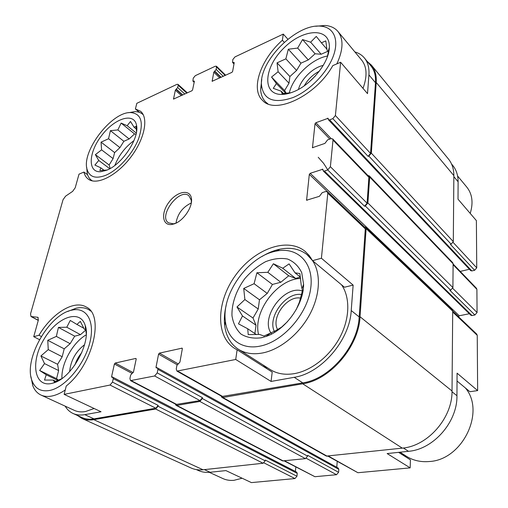 <?xml version="1.0" encoding="UTF-8"?>
<svg xmlns="http://www.w3.org/2000/svg" width="508" height="508" viewBox="0 0 508 508"><rect width="100%" height="100%" fill="white"/><g stroke="black" fill="none" stroke-linecap="round" stroke-linejoin="round"><path stroke-width="0.76" d="M110.179 168.51L109.125 164.973L113.087 158.604L114.63 152.584L119.932 147.612L123.869 141.294L129.159 138.957L134.525 133.922L136.03 134.277M106.871 170.148C122.301 164.338 139.795 137.63 136.487 125.133C134.01 111.963 114.497 118.37 101.619 135.553C88.411 152.489 87.427 172.847 100.838 171.717L106.871 170.148M100.838 171.717L106.801 170.047L99.866 170.567L100.857 167.862L94.888 165.056L98.749 160.477L95.377 154.654L101.587 149.854L101.048 142.138L108.547 138.741L110.407 130.658L117.85 129.934L121.126 123.095L127.165 125.692L130.493 121.463L134.068 127.241L135.985 126.397L136.544 131.547M58.934 380.479L56.553 378.67L58.636 370.567L57.582 364.287L62.192 356.73L64.211 348.85L70.142 343.681L74.714 336.182L80.48 334.67L86.087 329.787M51.568 383.47L53.372 382.988C71.819 378.231 91.573 342.087 85.217 325.469C80.086 308.407 56.617 317.189 43.771 339.592C30.378 361.702 33.96 387.452 51.568 383.47M61.627 378.746L54.439 381.87L53.111 380.06L44.514 380.067L46.228 374.777L39.649 370.484L44.526 363.601L40.907 355.962L48.254 349.625L47.765 340.303L56.356 336.404L58.426 327.4L66.783 327.222L70.269 320.453L76.943 324.447L80.315 321.374L84.188 328.987L85.846 330.219L86.252 333.75M254.876 333.572L256.019 325.209L252.997 318.04L258.223 308.997L259.48 299.796L267.246 293.414L272.428 284.455L280.81 282.264L288.709 275.768L295.618 278.384L300.431 277.127L295.021 272.809L299.866 273.564L301.244 285.198L302.457 290.608L299.377 302.26L296.202 309.62M261.474 337.75L266.071 336.429C285.56 330.06 303.867 304.578 303.587 284.296L301.72 272.631C298.545 266.116 293.821 261.582 287.541 259.023C280.664 257.772 273.348 258.661 265.595 261.684C257.95 265.83 251.009 271.494 244.78 278.676C236.303 290.182 231.61 303.543 231.959 315.589C233.121 323.202 236.118 329.355 240.944 334.042C246.717 337.553 253.562 338.785 261.474 337.75M287.433 321.691L281.521 327.19L274.987 331.013L263.976 336.023L259.556 334.423L248.221 334.62L247.726 328.765L238.481 323.85L242.481 315.951L236.969 306.972L244.875 299.549L243.719 288.43L254.089 283.712L256.915 272.745L267.824 272.307L273.38 263.747L282.734 268.237L289.084 263.887L295.021 272.809M286.36 93.345L284.575 90.57L288.989 83.198L289.897 76.511L296.596 70.466L300.971 63.144L308.286 59.919L315.087 53.785L321.164 54.235L327.863 51.283M293.865 91.65C311.302 84.766 329.184 62.528 329.324 47.454C330.352 26.765 302.87 28.48 283.623 48.285C263.906 67.52 261.861 94.596 281.584 94.437C285.325 94.424 289.42 93.497 293.865 91.65M290.982 92.735L282.073 93.612L281.286 91.243L273.279 88.335L276.39 83.56L271.545 77.064L278.111 71.742L277.05 62.84L285.864 58.852L288.303 49.219L297.675 48.089L302.558 39.56L310.642 42.189L316.274 36.417L321.424 42.824L325.806 40.875L327.038 50.089L328.346 52.051L327.228 57.137M87.573 174.708L83.915 172.066L79.007 174.161L75.209 187.789L72.644 191.364L65.596 196.158L63.043 199.714L30.537 313.842L31.013 316.522L38.271 320.402M139.452 112.376L135.401 108.985L136.823 103.314L176.905 84.366L178.003 84.347L178.175 85.281L177.673 87.547L176.047 89.332L182.461 95.117M284.245 42.297L282.378 40.24L283.274 34.087L287.884 39.218M282.378 40.24C260.579 59.538 250.266 89.294 262.611 100.463C275.12 114.973 316.02 95.929 332.797 65.608L340.627 62.262L367.513 93.624L368.922 74.879L375.475 82.734L370.554 153.416L368.078 156.356L368.852 156.089L451.123 244.17L450.399 244.354L474.65 270.275L471.856 270.929L470.732 270.662L328.416 119.748L328.136 118.275L315.862 122.733L331.159 138.589M453.136 242.418L476.739 267.856L476.383 220.605L458.019 199.18L458.114 181.762C458.089 175.108 456.222 169.577 452.52 165.157L451.51 163.932M204.375 469.627L210.121 472.269L225.933 470.599L251.409 482.6L294.957 478.561L296.964 476.237L297.25 473.373L296.697 472.154L112.865 377.304L113.246 378.682L112.49 382.092L110.026 385.045L64.154 394.379L101.048 411.759L84.798 414.661C80.448 415.411 76.568 415.036 73.158 413.525C69.825 412.007 67.158 409.55 65.157 406.146M86.36 307.099L86.1 306.946C104.578 314.808 93.282 364.503 66.243 385.997L64.154 394.379M41.3 336.474L38.964 335.261L33.731 336.683L39.459 339.636M271.069 381.438L272.205 372.085L237.128 349.802L235.712 359.467L271.069 381.438L294.202 377.311L302.787 382.873L222.002 396.488L176.943 371.107L176.251 368.96L176.911 365.366L179.908 362.153L182.328 348.831L182.112 348.151L159.423 353.124L177.87 363.696M344.443 287.236L312.534 260.661L321.418 258.242L353.136 285.109L344.443 287.236M398.59 452.355L410.426 459.873L410.159 467.874L387.134 453.568L408.495 451.307C433.413 449.44 457.505 421.957 456.946 395.726L457.073 373.164L477.647 390.595L469.9 391.719L457.029 381M210.121 472.269C205.88 472.694 201.987 472.123 198.444 470.541L198.209 470.433M452.704 311.214L476.701 334.067L477.241 335.337L477.647 390.595M410.159 467.874L357.918 472.719L327.997 456.197M476.739 267.856L474.65 270.275M469.405 269.259L460.235 271.412M453.104 264.008L476.46 288.258L476.898 289.357L477.069 312.515L474.916 314.992L472.04 315.57L470.935 315.297L323.209 170.917L322.847 169.221L310.191 173.323L459.257 315.773L469.335 313.734M452.704 311.017L458.553 316.586L459.257 315.773M401.453 453.123L405.511 456.749M337.223 461.397L336.772 467.29M159.423 353.124L158.572 354.146L156.013 367.208L156.229 367.906L157.48 367.938L338.245 468.103L338.823 469.341L338.601 472.3L336.518 474.707L314.922 476.707L284.251 460.947M295.834 466.998L295.383 471.468M112.49 382.092L158.185 405.409L158.032 406.235L155.67 409.029L93.789 419.652C89.383 420.389 85.446 419.983 81.972 418.446L77.387 415.449M158.185 405.409L155.829 408.21L93.967 418.871C89.618 419.602 85.731 419.202 82.309 417.684L82.08 417.582M364.636 58.274L370.7 65.646C374.307 69.933 375.901 75.629 375.475 82.734M367.373 61.595L371.367 65.1C375.025 69.456 376.644 75.235 376.212 82.436L371.335 153.149L368.852 156.089M315.862 122.733L315.011 123.749L312.477 147.688L324.923 143.396L327.59 139.878L330.803 138.697L332.645 138.887L368.51 176.143L368.891 177.311L367.094 203.2L364.528 206.229L365.328 205.988L450.66 290.195L449.917 290.36L474.916 314.992M367.913 175.514L369.303 175.882L369.684 177.051L367.894 202.952L365.328 205.988M310.191 173.323L309.309 174.377L306.597 200.216L319.43 196.31L322.205 192.653L325.526 191.567L327.343 191.802L364.827 227.508L365.303 228.879L359.175 316.935C357.918 346.297 329.679 379.12 302.787 382.873M364.192 226.898L365.639 227.273L366.122 228.644L360.039 316.751C358.781 346.608 330.041 380.009 302.692 383.794L222.841 397.504L221.869 397.358L221.082 395.973M283.274 34.087L234.975 56.915L232.835 59.525L232.537 62.465L234.22 62.617L232.613 71.495L231.889 72.371L212.147 81.267L213.798 72.18L216.205 69.469L216.471 66.243L215.227 66.256L195.301 75.673L193.243 78.181L192.881 81.096L194.386 81.261L192.564 89.941L191.872 90.786L173.52 99.073L175.368 90.157L176.047 89.332M340.627 62.262L335.401 115.532L332.804 118.643L329.635 119.863L328.416 119.748M332.645 138.887L333 140.075L330.384 166.713L327.685 169.932L324.409 171.056L323.209 170.917M157.48 367.938L157.912 369.341L157.22 372.878L154.629 375.971L130.531 380.619L129.921 378.504L130.645 375.044L133.49 371.97L136.176 359.15L135.7 358.451L115.214 363.042L133.172 372.618M157.22 372.878L202.463 397.675L202.324 398.532L199.854 401.447L176.816 405.403L176.003 405.295L175.266 403.993M338.601 472.3L307.696 455.359L307.619 456.127L305.448 458.648L282.632 460.902L176.003 405.295M112.865 377.304L111.792 377.292L111.601 376.606L114.402 364.014L115.214 363.042M296.964 476.237L265.284 460.07L265.195 460.813L263.112 463.245L203.041 469.773C198.73 470.218 194.78 469.646 191.192 468.052L190.951 467.944M371.786 65.608L448.227 158.744C451.98 163.227 453.854 168.853 453.86 175.628L453.301 241.63L451.123 244.17M369.303 175.882L452.685 262.63L453.111 263.747L452.907 287.591L450.66 290.195M365.639 227.273L452.177 309.836L452.704 311.131L452.025 391.008C452.52 417.874 427.749 446.151 402.279 448.132L326.358 456.095L221.869 397.358M202.463 397.675L199.993 400.596L176.149 404.457L130.531 380.619M33.731 336.683L38.373 320.034L37.871 317.303L31.013 316.522M354.882 51.943C358.699 53.035 361.81 54.978 364.23 57.779C367.824 62.046 369.392 67.748 368.922 74.879M327.343 191.802L327.793 193.199L321.418 258.242M294.202 377.311C321.221 373.386 349.796 340.125 351.225 310.528L353.136 285.109M235.712 359.467L176.943 371.107M174.174 223.876C183.344 221.094 193.046 206.692 191.414 198.361C190.119 188.786 177.019 191.249 169.037 202.14C160.795 212.833 162.154 225.977 171.787 224.466L174.174 223.876M83.915 172.066C84.677 175.235 86.182 177.622 88.43 179.222C96.958 185.541 116.618 175.8 130.581 157.455C144.653 139.192 148.882 117.716 140.468 111.22L135.401 108.985M86.1 306.946C73.857 299.656 52.013 313.296 38.964 335.261M226.155 305.486C224.422 312.566 223.939 319.297 224.707 325.679C226.104 336.372 230.759 344.297 238.652 349.44C245.402 353.555 253.486 354.711 262.915 352.901C280.353 349.383 299.46 333.845 309.899 314.217C320.338 294.589 321.056 273.139 312.56 260.68L309.175 255.461L304.965 251.231C286.912 236.703 254.108 249.25 235.483 275.393C216.516 301.295 215.062 336.29 234.861 348.551L237.128 349.802M74.32 410.356L74.536 410.451C77.756 411.893 81.42 412.248 85.534 411.524L94.145 408.508M338.131 31.712L361.544 59.988C366.979 66.694 367.468 76.156 363.004 88.36M341.554 284.829C350.209 297.205 349.961 318.078 340.1 336.95C330.244 355.816 311.753 370.522 294.602 373.59C285.325 375.164 277.292 373.875 270.51 369.729L269.894 369.335M263.169 365.049L267.189 368.897M406.127 456.095L406.73 456.482C413.36 460.559 420.865 462.236 429.254 461.524C462.572 460.019 485.788 411.493 465.334 387.915M209.328 472.338L222.98 478.606C226.333 480.111 229.997 480.682 233.972 480.314L242.126 478.225M312.509 260.604L306.972 254.578C299.529 248.856 290.493 247.059 279.87 249.193C273.875 250.457 267.926 252.882 262.026 256.476M260.382 346.05C283.172 341.579 307.378 314.001 310.693 288.398C314.319 262.744 297.434 246.45 276.111 251.13C248.437 256.096 221.228 293.738 225.412 321.418C227.368 339.058 241.732 350.152 260.382 346.05M30.95 376.688L32.779 385.674C34.525 390.201 37.313 393.344 41.129 395.116C44.285 396.526 47.917 396.818 52.032 395.999C56.261 395.122 60.668 393.109 65.259 389.96M90.78 311.106L88.602 309.594C85.001 307.626 80.804 307.175 76.01 308.254L67.697 311.487M49.759 390.449C65.075 387.477 84.271 364.801 89.732 343.04C95.415 321.234 86.531 306.603 71.882 310.153C48.997 314.16 22.974 359.937 32.175 381.152C35.319 388.855 41.18 391.954 49.759 390.449M301.187 298.31C287.522 294.43 270.097 318.262 277.94 330.137M302.216 294.672C286.156 290.976 266.395 318.008 274.79 332.226M302.946 291.179C284.423 283.864 259.086 318.516 271.678 333.985M300.615 278.46C277.419 278.854 252.774 311.696 258.559 334.493M81.807 352.571C78.696 356.267 76.41 360.394 74.936 364.966M84.563 344.703C75.711 351.593 70.733 360.566 69.634 371.615M86.208 334.842C73 342.297 61.138 363.455 61.932 378.536M470.224 213.417C473.469 202.686 472.288 193.865 466.668 186.95L457.594 175.99M336.842 63.881C343.376 49.619 343.681 38.748 337.757 31.261C334.683 27.781 330.454 25.851 325.05 25.463L315.671 26.264M261.766 79.356L260.642 89.389C260.909 94.748 262.649 99.016 265.868 102.184L267.913 103.835M293.091 97.517C309.607 90.748 327.12 72.854 333.267 56.197C339.509 39.51 333.629 26.968 320.529 26.149C296.45 23.527 259.213 61.093 261.474 84.836C263.322 99.841 273.863 104.07 293.091 97.517M143.326 114.884L142.418 114.046C140.367 112.401 137.789 111.601 134.696 111.652L128.683 112.7M86.677 167.265L87.262 173.653C88.036 176.632 89.491 178.88 91.637 180.404L92.456 180.924M105.512 175.381C117.945 170.32 132.728 154.026 138.595 138.767C143.974 122.244 141.294 113.506 130.562 112.554C111.55 111.83 81.286 151.422 87.078 169.393C89.427 177.07 95.574 179.064 105.512 175.381M315.303 76.016L309.112 82.01M319.291 71.241C312.858 74.581 307.854 79.432 304.273 85.788M323.221 65.43C313.004 67.462 300.965 79.197 298.475 89.421M327.628 55.994C311.766 58.579 292.691 77.178 289.306 93.002M133.96 140.621C125.209 147.041 118.847 155.296 114.865 165.405M191.287 202.971C182.715 207.054 177.616 213.779 175.984 223.133M191.338 202.673L191.249 200.152L188.862 195.701C179.419 187.63 157.956 216.179 168.459 222.834L173.444 223.831L175.711 223.266M284.232 94.285L281.286 91.243M286.429 93.948L285.934 93.434M285.89 93.383L276.39 83.56M284.575 90.57L271.545 77.064M288.989 83.198L278.111 71.742M289.897 76.511L277.05 62.84M296.596 70.466L285.864 58.852M300.971 63.144L288.303 49.219M308.286 59.919L297.675 48.089M315.087 53.785L302.558 39.56M321.164 54.235L310.642 42.189M328.841 51.448L328.358 50.883M326.974 49.276L321.424 42.824M256.407 334.601L247.726 328.765M256.019 325.209L242.481 315.951M252.997 318.04L236.969 306.972M258.223 308.997L244.875 299.549M259.48 299.796L243.719 288.43M267.246 293.414L254.089 283.712M272.428 284.455L256.915 272.745M280.81 282.264L267.824 272.307M288.709 275.768L273.38 263.747M295.618 278.384L282.734 268.237M55.302 382.283L54.921 382.105M56.572 381.724L56.032 381.47M55.791 381.349L53.111 380.06M58.528 380.714L46.228 374.777M56.553 378.67L39.649 370.484M58.636 370.567L44.526 363.601M57.582 364.287L40.907 355.962M62.192 356.73L48.254 349.625M64.211 348.85L47.765 340.303M70.142 343.681L56.356 336.404M74.714 336.182L58.426 327.4M80.48 334.67L66.783 327.222M86.049 329.482L85.439 329.146M83.883 328.282L76.943 324.447M104.921 170.872L100.857 167.862M109.791 168.726L98.749 160.477M109.125 164.973L95.377 154.654M113.087 158.604L101.587 149.854M114.63 152.584L101.048 142.138M119.932 147.612L108.547 138.741M123.869 141.294L110.407 130.658M129.159 138.957L117.85 129.934M134.525 133.922L121.126 123.095M136.29 133.09L127.165 125.692M136.754 129.426L136.417 129.159M136.334 129.089L134.068 127.241M328.092 170.332L323.577 163.303L318.224 157.283M263.989 462.896L294.957 478.561M453.854 176.657L458.114 181.762M452.698 312.001L477.241 335.337M452.012 391.751L456.946 395.726M403.377 447.999L408.495 451.307M328.517 456.14L357.918 472.719M178.175 85.281L186.798 93.123M177.673 87.547L184.823 94.031M176.32 89.205L182.734 94.996M175.368 90.157L181.413 95.599M173.457 98.743L173.844 99.085M193.935 80.95L194.367 81.35M193.65 81.083L194.297 81.686M216.656 67.151L225.165 75.463M216.205 69.469L223.266 76.34M214.795 71.183L221.132 77.324M214.503 71.323L220.834 77.457M213.798 72.18L219.767 77.953M212.077 80.956L212.452 81.312M233.718 62.319L234.188 62.795M233.413 62.465L234.124 63.176M332.804 118.643L368.078 156.356M329.635 119.863L471.856 270.929M327.533 118.224L328.212 118.942M315.011 123.749L329.813 139.059M312.356 147.282L312.871 147.79M453.104 264.674L476.898 289.357M452.761 288.353L477.069 312.515M327.685 169.932L364.528 206.229M324.409 171.056L472.04 315.57M322.25 169.151L322.961 169.85M309.309 174.377L364.401 226.879M306.451 199.739L307.073 200.311M181.769 348.113L182.315 348.437M158.572 354.146L177.108 364.731M156.013 367.208L157.169 367.849M157.912 369.341L338.823 469.341M202.324 398.532L307.619 456.127M306.33 458.318L336.518 474.707M284.696 460.902L314.922 476.707M135.7 358.451L136.163 358.705M114.402 364.014L131.807 373.272M111.601 376.606L295.383 471.437M113.246 378.682L297.25 473.373M158.032 406.235L265.195 460.813M155.67 409.029L263.112 463.245M93.789 419.652L203.041 469.773M376.212 82.436L453.86 175.628M371.335 153.149L453.301 241.63M369.684 177.051L453.111 263.747M367.894 202.952L452.907 287.591M366.122 228.644L452.704 311.131M360.039 316.751L452.025 391.008M302.692 383.794L402.279 448.132M222.841 397.504L327.298 456.273M199.854 401.447L305.448 458.648M176.816 405.403L283.426 461.042M110.026 385.045L155.829 408.21M84.798 414.661L93.967 418.871M37.459 317.183L38.214 317.595M31.413 316.636L38.291 320.313M335.401 115.532L370.554 153.416M333 140.075L368.891 177.311M330.384 166.713L367.094 203.2M327.793 193.199L365.303 228.879M351.225 310.528L359.175 316.935M177.914 371.227L222.968 396.634M154.629 375.971L199.993 400.596M131.343 380.708L176.962 404.565M136.411 129.807L136.487 125.133M85.49 329.921L85.217 325.469M57.36 380.714L53.372 382.988M302.133 288.474L303.587 284.296M269.761 333.623L266.071 336.429M328.136 51.695L329.324 47.454M286.322 93.345L281.584 94.437M196.386 469.608L198.444 470.541M192.881 81.096L194.17 82.296M232.537 62.465L233.985 63.919M81.972 418.446L191.192 468.052M73.158 413.525L82.309 417.684M178.003 84.347L187.357 92.862M216.471 66.243L225.666 75.235M305.689 251.841L304.965 251.231M406.73 456.482L400.012 452.203M310.928 257.88L307.683 255.168M270.51 369.729L238.652 349.44M225.412 321.418L224.707 325.679M276.111 251.13L279.87 249.193M90.424 310.648L88.856 309.747M74.536 410.451L41.129 395.116M32.175 381.152L32.779 385.674M71.882 310.153L76.01 308.254M267.246 103.556L265.868 102.184M261.474 84.836L260.642 89.389M320.529 26.149L325.05 25.463M143.256 114.751L142.627 114.224M92.31 180.892L91.637 180.404M87.078 169.393L87.262 173.653M130.562 112.554L134.696 111.652M191.249 200.152L191.414 198.361M173.444 223.831L171.787 224.466"/></g></svg>
